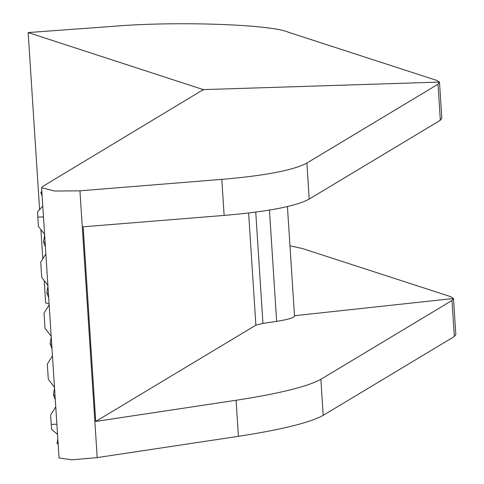 <?xml version="1.0" encoding="UTF-8"?>
<svg xmlns="http://www.w3.org/2000/svg" width="484" height="484" viewBox="0 0 484 484"><rect width="100%" height="100%" fill="white"/><g stroke="black" fill="none" stroke-linecap="round" stroke-linejoin="round"><path stroke-width="0.73" d="M49.108 304.019L45.641 302.893L44.195 280.563M202.947 90.151L203.31 89.619L439.472 82.08L436.737 80.404L288.428 32.253C270.889 24.273 174.313 21.036 112.82 26.366L28.157 32.555L203.31 89.619L42.531 186.57L41.588 187.744L59.06 458.003L72.14 459.8L97.205 457.604L238.418 436.32C281.712 429.611 309.972 422.617 323.203 415.345L454.325 336.531L455.795 334.559M28.157 32.555L39.597 209.427M40.898 229.585L42.792 258.843M41.818 191.343A22.809 5.983 88.5 0 0 40.837 192.559L42.114 195.887M56.876 424.22L51.213 424.365A22.809 5.983 88.5 0 0 51.715 429.556L57.529 434.305M51.213 424.365L50.614 415.091L55.751 406.826M54.492 387.285L48.297 379.305L47.317 364.119L52.46 355.849M57.838 439.024L57.07 443.58A22.809 5.983 88.5 0 0 57.626 443.659L58.134 443.646M54.541 388.047L53.403 394.829L55.297 399.784M51.195 336.307L45.006 328.334L44.02 313.142L49.162 304.872M51.243 337.076L50.106 343.852L52 348.813M47.898 285.336L41.709 277.356L40.723 262.165L45.865 253.9M47.946 286.098L46.809 292.88L48.709 297.835M44.601 234.359L38.411 226.379L37.812 217.11L43.475 216.965M42.773 206.111L37.631 211.726A22.809 5.983 88.5 0 0 37.812 217.11M44.649 235.121L43.512 241.903L45.411 246.858M441.85 118.38L439.472 82.08L438.008 84.216L306.886 163.029C293.649 170.199 265.286 175.65 221.799 179.37L224.134 215.416C267.622 211.689 295.978 206.244 309.216 199.075L440.337 120.262L441.801 118.126M224.134 215.416L83.145 226.802L95.729 421.431L255.885 325.169L262.945 323.421L276.642 321.358C289.087 319.349 294.98 317.474 294.326 315.737M294.49 315.719L453.466 298.513L450.719 296.674L302.409 248.522L289.97 245.805M40.837 192.559L41.945 193.285M58.11 443.308L57.07 443.58M53.403 394.829L55.013 395.349M50.106 343.852L51.715 344.378M46.809 292.88L48.418 293.401M43.512 241.903L45.121 242.43M97.205 457.604L79.951 190.829L54.759 191.035L41.588 187.744M79.951 190.829L221.799 179.37M95.729 421.431L236.083 400.274L238.418 436.32M323.203 415.345L320.874 379.299C307.642 386.571 279.383 393.565 236.083 400.274M320.874 379.299L451.989 300.485L454.325 336.531M451.989 300.485L453.514 298.737L455.843 334.777M202.699 90.302L202.627 89.195M309.216 199.075L306.886 163.029M438.008 84.216L440.337 120.262M269.449 210.086L276.642 321.358M255.752 212.107L262.945 323.421M248.631 213.002L255.885 325.169M287.429 206.577L294.514 316.113"/></g></svg>
